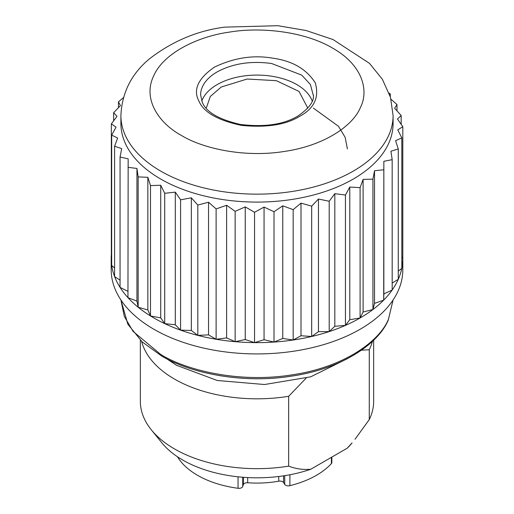 <?xml version="1.0" encoding="UTF-8"?>
<svg xmlns="http://www.w3.org/2000/svg" width="514" height="514" viewBox="0 0 514 514"><rect width="100%" height="100%" fill="white"/><g stroke="black" fill="none" stroke-linecap="round" stroke-linejoin="round"><path stroke-width="0.77" d="M347.181 448.227A104.984 60.613 0 0 0 352.071 442.907L347.181 448.227L310.758 469.256C303.26 469.924 295.897 468.884 288.662 466.134L288.662 396.288L306.093 378.175M288.662 396.288A116.652 67.347 180 0 1 141.62 341.386M361.49 350.188L369.27 349.751L369.27 419.597L355.013 439.277M372.38 341.386A116.652 67.347 180 0 1 369.27 349.751M288.662 466.134A116.652 67.347 180 0 1 151.367 429.89A116.652 67.347 180 0 1 140.348 401.318L140.348 340.172M373.652 340.172L373.652 401.318A116.652 67.347 180 0 1 369.27 419.597M310.758 469.256A104.984 60.613 180 0 1 161.929 442.907L151.367 429.89M111.679 254.597L111.371 254.231A145.815 84.187 0 0 0 111.185 258.446L111.185 269.741A145.815 84.187 0 0 0 201.199 347.515A145.815 84.187 0 0 0 360.108 329.268A145.815 84.187 0 0 0 402.815 269.741L402.815 258.446A145.815 84.187 0 0 0 402.796 257.039L401.832 258.092M313.373 108.113L338.456 126.271L345.138 137.302L347.406 148.912M111.185 258.446A145.815 84.187 0 0 0 111.692 265.475A145.815 84.187 0 0 0 114.616 276.59A145.815 84.187 0 0 0 120.07 287.39A145.815 84.187 0 0 0 127.973 297.664A145.815 84.187 0 0 0 138.182 307.243A145.815 84.187 0 0 0 150.506 315.956A145.815 84.187 0 0 0 164.731 323.634A145.815 84.187 0 0 0 180.607 330.155A145.815 84.187 0 0 0 197.839 335.391A145.815 84.187 0 0 0 216.131 339.259A145.815 84.187 0 0 0 235.155 341.681A145.815 84.187 0 0 0 254.565 342.62A145.815 84.187 0 0 0 274.02 342.061A145.815 84.187 0 0 0 293.166 340.005A145.815 84.187 0 0 0 311.67 336.49A145.815 84.187 0 0 0 329.204 331.588A145.815 84.187 0 0 0 345.447 325.381A145.815 84.187 0 0 0 360.108 317.973A145.815 84.187 0 0 0 372.926 309.512A145.815 84.187 0 0 0 383.682 300.131A145.815 84.187 0 0 0 392.176 290.012A145.815 84.187 0 0 0 398.26 279.327A145.815 84.187 0 0 0 401.819 268.276A145.815 84.187 0 0 0 402.815 258.446M383.695 300.144L383.849 161.293L392.169 159.674L392.188 290.024L383.849 293.931L383.682 300.131L374.526 303.376L372.926 309.512L363.102 312.017L360.108 317.973L349.79 319.708L345.447 325.381L334.82 326.3L329.204 331.588L318.462 331.684L311.67 336.49L301.005 335.758L293.166 340.005L282.764 338.456L274.02 342.061L264.061 339.722L254.565 342.62L245.236 339.542L235.155 341.681L226.623 337.916L216.131 339.259L208.543 334.865L197.839 335.391L191.337 330.457L180.607 330.155L175.3 324.764L164.731 323.634L160.715 317.883L150.506 315.956L147.852 309.942L138.182 307.243L136.942 301.082L127.973 297.664M127.954 291.361L120.07 287.39M120.051 280.175L114.616 276.59M114.596 267.993L111.692 265.475M398.26 148.97L395.581 140.682L401.813 137.932L401.832 268.282L398.273 271.148M398.26 279.327L392.188 283.066M345.447 325.388L345.447 195.037L334.82 193.662L334.82 326.3M345.459 195.024L349.79 187.064L349.79 319.708M360.096 317.986L360.096 187.636L349.79 187.064M329.204 331.601L329.204 201.25M329.217 201.231L334.82 193.662M311.67 336.503L311.67 206.153L318.462 199.04L318.462 331.684M318.462 199.04L329.185 201.244M293.16 340.011L293.16 209.661L301.005 203.12L301.005 335.758M301.005 203.12L311.657 206.146M274.007 342.067L274.007 211.717L264.061 207.084L264.061 339.722M274.039 211.71L282.764 205.818L282.764 338.456M282.764 205.818L293.153 209.654M254.552 342.632L254.552 212.282L245.236 206.904L245.236 339.542M254.584 212.269L264.061 207.084M235.142 341.688L235.142 211.344L245.236 206.904M216.118 339.266L216.118 208.915L208.543 202.227L208.543 334.865M216.15 208.915L226.623 205.272L226.623 337.916M226.623 205.272L235.136 211.331M197.826 335.398L197.826 205.047L191.337 197.819L191.337 330.457M197.858 205.047L208.543 202.227M180.587 330.161L180.587 199.811M180.62 199.811L191.337 197.819M164.711 323.64L164.711 193.29M164.743 193.29L175.3 192.12L175.3 324.764M175.3 192.12L180.587 199.798M150.486 315.956L150.486 185.605M150.518 185.612L160.715 185.239L160.715 317.883M160.715 185.239L164.718 193.277M138.163 307.243L138.163 176.9M138.189 176.906L147.852 177.304L147.852 309.942M147.852 177.304L150.493 185.599M127.954 297.664L128.166 158.826L120.077 157.046M127.986 167.326L136.942 168.444L136.942 301.082M136.942 168.444L138.17 176.887M120.051 287.384L120.051 157.033L121.696 148.617L114.616 146.252M114.596 276.59L114.596 146.239M111.679 265.468L111.679 135.118M111.699 135.137L117.635 138.003L114.609 146.233M111.352 254.224L111.352 123.874M111.371 123.893L116.068 127.17L111.692 135.111M113.626 120.803L113.626 112.701M113.639 112.72L117.012 116.312L111.371 123.868M118.464 107.657L118.464 101.811L123.411 97.679M118.471 101.83L120.449 105.621L113.645 112.701M390.293 96.651L390.293 93.946M390.267 93.933L389.13 93.111M396.988 110.825L396.988 104.509M401.183 124.337L401.183 115.489L394.643 108.268L396.975 104.515L391.019 99.253M389.92 95.443L390.28 93.953M402.809 257.045L402.809 126.695M402.796 126.682L397.463 119.017L401.171 115.496M401.819 137.913L397.778 129.888L402.796 126.701M398.273 279.34L398.273 148.989M392.182 159.655L390.91 151.212L398.254 148.989M383.849 161.293L383.849 293.931M372.933 309.518L372.933 179.174L374.526 170.738L374.526 303.376M374.526 170.738L383.675 169.793M360.121 187.616L363.102 179.38L363.102 312.017M363.102 179.38L372.92 179.168M393.094 115.579L393.094 123.514A136.094 78.571 180 0 1 353.234 179.078A136.094 78.571 180 0 1 160.766 179.078A136.094 78.571 180 0 1 120.906 123.514L120.906 115.579A136.094 78.571 0 0 0 160.766 171.136A136.094 78.571 0 0 0 388.455 135.914A136.094 78.571 0 0 0 393.094 115.579L390.499 97.352L382.377 79.284L369.47 63.338L333.059 39.565L306.055 30.506L277.836 25.7L224.869 27.126C197.511 30.602 172.357 41.184 149.407 58.885C131.43 73.843 121.927 92.738 120.906 115.579M177.478 456.766A84.084 48.547 -0 0 0 238.046 488.287A3.887 2.242 -0 0 0 242.743 486.514L242.743 477.243M247.677 477.564L247.677 482.749A3.887 2.242 180 0 0 243.353 484.58L242.743 486.507M247.677 482.749A72.904 42.09 -0 0 0 278.736 481.181A3.887 2.242 180 0 1 283.548 482.55L284.724 484.394A3.887 2.242 180 0 0 289.896 485.679L292.537 484.985C309.531 480.307 322.49 473.182 331.401 463.602M331.401 457.338L331.401 463.622A3.887 2.242 -0 0 0 331.851 462.574L331.851 457.074M201.784 101.065A56.379 32.549 0 0 1 217.133 84.624A56.379 32.549 180 0 1 273.172 76.457A56.379 32.549 180 0 1 312.216 101.065M206.448 107.644L210.297 96.471L221.258 87.007L247.138 79.021L276.346 80.679L299.032 91.428L307.552 107.644L307.533 108.454M120.918 299.983L124.33 316.438L133.049 331.369L160.766 354.487C187.122 370.774 240.353 383.271 292.222 374.822C344.464 367.163 379.737 340.975 388.455 319.265L393.081 299.983L388.282 320.055C378.439 343.808 341.649 368.962 291.361 376.164C241.843 384.125 189.313 372.881 161.37 355.823L142.134 341.861L127.832 324.18L120.918 299.983M229.328 32.138C258.343 27.03 303.061 30.602 332.609 48.117C362.942 65.175 369.129 90.991 360.288 107.747C353.439 124.806 325.722 145.385 284.672 151.399C243.919 158.036 202.092 148.218 181.391 135.42C159.224 123.469 142.217 99.318 153.712 75.789C164.133 52.094 199.773 36.089 229.328 32.138M238.046 488.3L238.046 476.806M243.353 484.58L243.353 477.288M278.736 481.181L278.736 476.491M283.548 475.835L283.548 482.55M284.724 475.656L284.724 484.387M289.896 474.75L289.896 485.666M313.379 94.942C314.272 101.38 309.036 108.46 297.67 116.177C283.497 124.6 264.369 127.35 240.301 124.433C218.925 119.486 206.262 112.116 202.31 102.312L200.621 94.942A56.379 32.549 180 0 1 217.133 71.928C232.688 63.518 250.838 60.71 271.591 63.498L301.737 75.128L310.379 84.482L313.373 95.553M272.6 58.159C292.196 60.793 306.402 68.998 315.217 82.76C319.502 97.23 314.305 108.428 299.617 116.37C285.861 124.851 266.458 127.851 241.4 125.377C217.557 120.289 203.351 112.091 198.783 100.776C192.943 89.654 198.141 78.456 214.383 67.161C233.941 57.786 253.344 54.786 272.6 58.159M347.785 358.483L310.674 376.826L264.582 384.523L217.21 380.482L176.527 365.287L166.215 358.483"/></g></svg>
